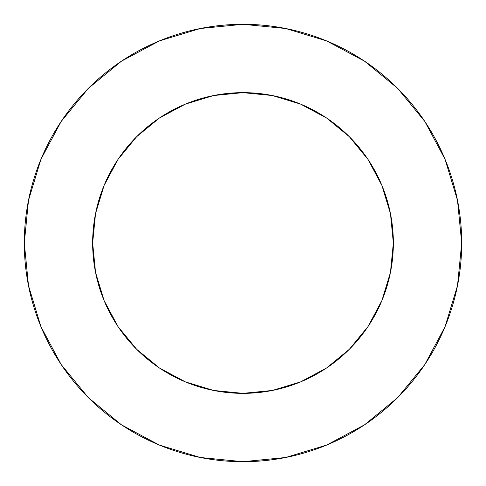 <?xml version="1.0" encoding="UTF-8"?>
<svg xmlns="http://www.w3.org/2000/svg" width="486" height="486" viewBox="0 0 486 486"><rect width="100%" height="100%" fill="white"/><g stroke="black" fill="none" stroke-linecap="round" stroke-linejoin="round"><path stroke-width="0.73" d="M92.644 243A150.356 150.356 0 0 1 243 92.644A150.356 150.356 0 0 1 393.356 243A150.356 150.356 0 0 1 243 393.356A150.356 150.356 0 0 1 92.644 243L95.535 272.33L104.089 300.536L117.983 326.531L136.681 349.319L159.469 368.017L185.464 381.911L213.67 390.465L243 393.356L272.33 390.465L300.536 381.911L326.531 368.017L349.319 349.319L368.017 326.531L381.911 300.536L390.465 272.33L393.356 243L390.465 213.67L381.911 185.464L368.017 159.469L349.319 136.681L326.531 117.983L300.536 104.089L272.33 95.535L243 92.644L213.67 95.535L185.464 104.089L159.469 117.983L136.681 136.681L117.983 159.469L104.089 185.464L95.535 213.67L92.644 243M24.3 243A218.7 218.7 0 0 1 243 24.3A218.7 218.7 0 0 1 461.7 243A218.7 218.7 0 0 1 243 461.7A218.7 218.7 0 0 1 24.3 243L28.504 285.665L40.946 326.695L61.157 364.506L88.355 397.645L121.494 424.843L159.305 445.055L200.335 457.496L243 461.7L285.665 457.496L326.695 445.055L364.506 424.843L397.645 397.645L424.843 364.506L445.055 326.695L457.496 285.665L461.7 243L457.496 200.335L445.055 159.305L424.843 121.494L397.645 88.355L364.506 61.157L326.695 40.946L285.665 28.504L243 24.3L200.335 28.504L159.305 40.946L121.494 61.157L88.355 88.355L61.157 121.494L40.946 159.305L28.504 200.335L24.3 243M424.843 121.494L397.645 88.355L364.561 61.2M121.494 61.157L88.355 88.355L61.2 121.439M61.157 364.506L88.355 397.645L121.439 424.8M364.506 424.843L397.645 397.645L424.8 364.561"/></g></svg>
